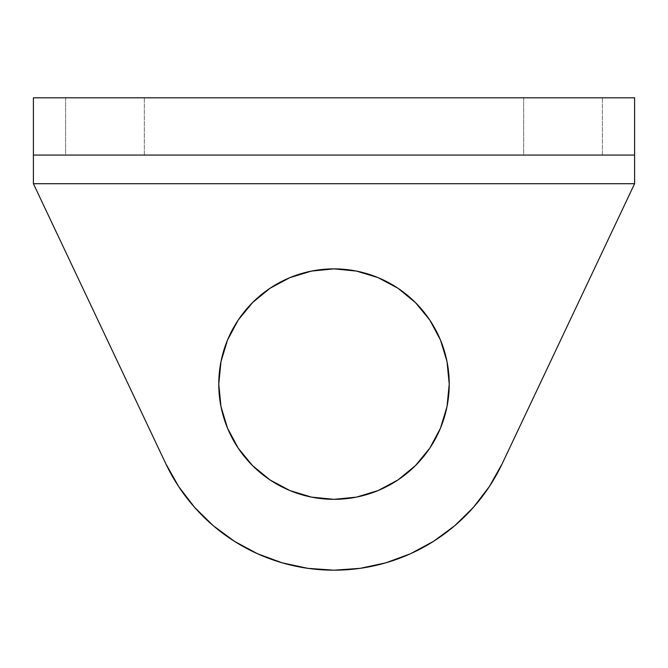 <?xml version="1.0" encoding="UTF-8"?>
<svg xmlns="http://www.w3.org/2000/svg" width="668" height="668" viewBox="0 0 668 668"><rect width="100%" height="100%" fill="white"/><g stroke="black" fill="none" stroke-linecap="round" stroke-linejoin="round"><path stroke-width="0.5" stroke-dasharray="3.34 2.5" d="M144.338 155.068L65.606 155.068L65.606 97.812L144.338 97.812L144.338 155.068L143.578 155.068L144.338 155.068L144.338 97.812L65.606 97.812L144.338 97.812L65.606 97.812L65.606 155.068L144.338 155.068M602.394 155.068L523.662 155.068L523.662 97.812L602.394 97.812L602.394 155.068L601.634 155.068L602.394 155.068L602.394 97.812L523.662 97.812L602.394 97.812L523.662 97.812L523.662 155.068L602.394 155.068M447.017 406.578L449.23 384.1A115.23 115.23 0 0 0 334 268.87A115.23 115.23 0 0 0 218.77 384.1L220.983 406.578L227.537 428.196L238.192 448.119M213.309 525.741L194.588 507.354L178.632 486.521L165.773 463.65L33.4 183.7L634.6 183.7L502.227 463.65L489.368 486.521M433.565 541.314L410.461 553.755L385.837 562.823L360.177 568.334L334 570.188L307.823 568.334L282.163 562.823L257.539 553.755L234.435 541.314M220.983 361.622L218.77 384.1A115.23 115.23 0 0 0 334 499.33A115.23 115.23 0 0 0 449.23 384.1L447.017 361.622L440.462 340.004L429.808 320.081L415.479 302.621M398.019 288.292L378.096 277.637L356.478 271.083M311.522 271.083L289.904 277.637L269.981 288.292L252.521 302.621L238.192 320.081L227.537 340.004M378.096 490.562L398.019 479.908L415.479 465.579L429.808 448.119L440.462 428.196M33.4 159.894L33.4 97.812L634.6 97.812L634.6 157.247M634.6 155.068L634.6 97.812L33.4 97.812L33.4 183.7L33.4 97.812L33.4 155.068L634.6 155.068L33.4 155.068M634.6 183.7L33.4 183.7L165.773 463.65A186.088 186.088 0 0 0 502.227 463.65L634.6 183.7"/><path stroke-width="1" d="M218.77 384.1A115.23 115.23 0 0 1 334 268.87A115.23 115.23 0 0 1 449.23 384.1L447.017 361.622L440.462 340.004L429.808 320.081L415.479 302.621L398.019 288.292L378.096 277.637L356.478 271.083L334 268.87L311.522 271.083L289.904 277.637L269.981 288.292L252.521 302.621L238.192 320.081L227.537 340.004L220.983 361.622L218.77 384.1L220.983 406.578L227.537 428.196L238.192 448.119L252.521 465.579L269.981 479.908L289.904 490.562L311.522 497.117L334 499.33L356.478 497.117L378.096 490.562L398.019 479.908L415.479 465.579L429.808 448.119L440.462 428.196L447.017 406.578L449.23 384.1A115.23 115.23 0 0 1 334 499.33A115.23 115.23 0 0 1 218.77 384.1M634.6 157.247L634.6 183.7L502.227 463.65L489.368 486.521L473.412 507.354L454.691 525.741L433.565 541.314L410.461 553.755L385.837 562.823L360.177 568.334L334 570.188L307.823 568.334L282.163 562.823L257.539 553.755L234.435 541.314L213.309 525.741L194.588 507.354L178.632 486.521L165.773 463.65L33.4 183.7L634.6 183.7L502.227 463.65A186.088 186.088 0 0 1 165.773 463.65L33.4 183.7L33.4 159.894M489.368 486.521L473.412 507.354L454.691 525.741L433.565 541.314M234.435 541.314L213.309 525.741M415.479 302.621L398.019 288.292M356.478 271.083L334 268.87L311.522 271.083M227.537 340.004L220.983 361.622M238.192 448.119L252.521 465.579L269.981 479.908L289.904 490.562L311.522 497.117L334 499.33L356.478 497.117L378.096 490.562M440.462 428.196L447.017 406.578M33.4 155.068L33.4 97.812L634.6 97.812L33.4 97.812L33.4 155.068L634.6 155.068L634.6 97.812L634.6 183.7L33.4 183.7L33.4 155.068L634.6 155.068"/></g></svg>
